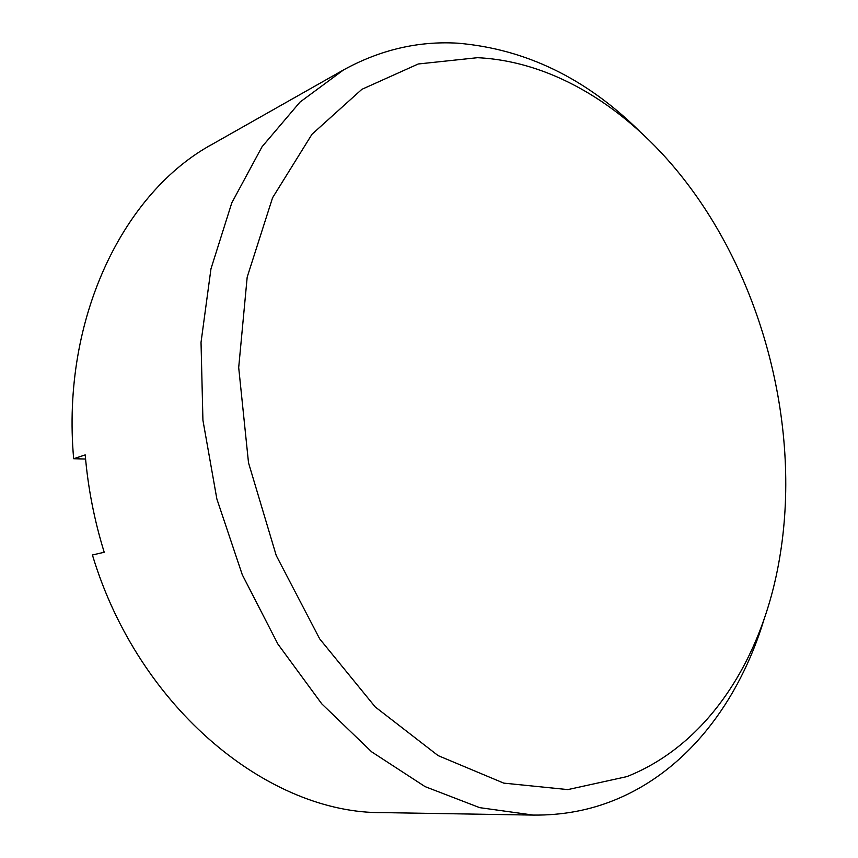 <?xml version="1.0" encoding="UTF-8"?>
<svg xmlns="http://www.w3.org/2000/svg" width="858" height="858" viewBox="0 0 858 858"><rect width="100%" height="100%" fill="white"/><g stroke="black" fill="none" stroke-linecap="round" stroke-linejoin="round"><path stroke-width="1.29" d="M639.639 131.295C586.143 78.335 525.525 48.96 457.807 43.19C418.307 40.862 380.212 49.775 343.5 69.938L212.73 143.994C124.153 191.763 61.1 317.621 73.659 458.719L85.21 454.901C87.988 487.87 94.326 520.323 104.215 552.262L92.417 554.987C138.942 709.63 269.991 814.178 383.043 812.612L533.311 815.089C562.28 815.379 589.425 810.349 614.757 799.999C687.365 770.409 739.135 701.469 764.006 619.519M343.5 69.938L299.978 102.113L262.076 146.707L231.799 202.831L210.961 268.854L201.029 342.363L202.928 420.259L216.859 498.948L242.267 574.71L277.863 644.015L321.75 703.817L371.643 751.833L425.085 786.625L479.697 807.657L533.311 815.089M477.531 57.69L418.254 63.985L361.861 89.329L312.001 134.245L272.565 197.769L247.19 277.102L238.696 367.546L248.509 462.762L276.255 555.566L319.712 638.91L375.193 706.917L438.116 755.608L503.764 783.129L567.867 789.596L626.941 776.597C708.976 744.079 762.569 657.839 779.375 559.459C801.94 429.815 763.706 279.751 681.874 176.684C627.777 108.376 554.096 61.379 477.531 57.69M85.575 459.03L73.659 458.719"/></g></svg>

